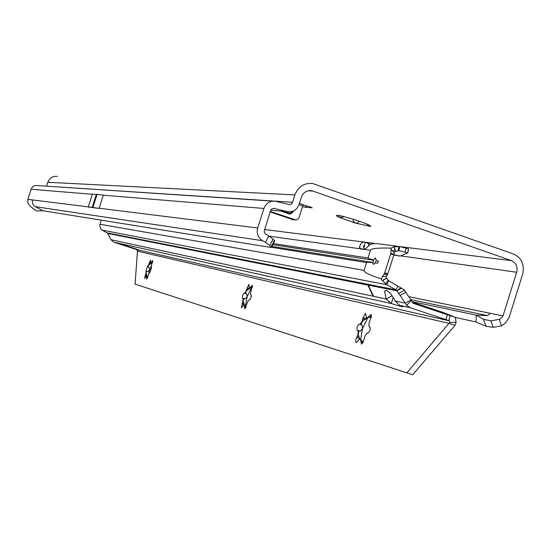 <?xml version="1.0" encoding="UTF-8"?>
<svg xmlns="http://www.w3.org/2000/svg" width="551" height="551" viewBox="0 0 551 551"><rect width="100%" height="100%" fill="white"/><g stroke="black" fill="none" stroke-linecap="round" stroke-linejoin="round"><path stroke-width="0.83" d="M360.099 221.495L351.056 218.582C344.499 216.653 339.891 215.544 337.233 215.269L336.172 215.751L339.698 217.59L355.65 223.127L370.609 226.447L370.293 225.724L367.297 224.229L360.099 221.495M302.341 206.88L312.259 207.83L309.063 206.487L303.009 205L299.062 217.776L297.919 219.153L295.921 219.973L270.252 211.474M94.131 201.487L94.262 202.258L94.972 200.833L95.213 199.366L94.6 200.047L92.237 207.341L88.243 207.052L99.063 208.409L92.237 207.341M271.478 247.254L274.701 241.001L274.46 240.332L268.819 235.952L265.245 233.879L264.101 231.551L270.624 210.386L271.987 208.815L273.964 208.395L287.188 211.612C292.822 212.424 296.775 210.069 299.048 204.538L301.397 197.175C303.339 192.354 306.762 190.191 311.666 190.68L511.521 260.657C516.17 262.875 517.892 266.739 516.693 272.242L503.001 315.909L501.727 317.672L499.351 319.318L501.472 325.896L504.964 323.465L508.959 317.927L522.63 274.308C524.731 264.7 521.714 257.944 513.601 254.052L312.665 183.511C304.173 182.76 298.256 186.555 294.895 194.916L292.547 202.279L46.539 186.176M293.277 219.732L270.1 211.942M455.395 317.438L475.919 321.97L476.367 315.165L487.463 315.585L490.418 313.34L409.331 296.796M99.063 208.409L103.395 195.026L92.43 194.131L88.243 207.052M268.819 235.952L265.499 242.385L262.455 240.691C257.937 237.701 256.346 233.466 257.682 227.976L263.922 208.457C266.181 202.961 270.114 200.578 275.727 201.322L289.482 204.614L291.369 203.966L292.547 202.279M501.472 325.896L493.235 327.308L486.051 326.275L483.454 319.339L476.367 315.165L411.852 301.562M42.909 210.751L36.958 210.978L33.763 209.256L30.339 206.315L27.894 203.002L27.825 199.345L32.674 199.951C31.965 202.844 32.853 205.089 35.354 206.68L42.909 210.751L271.25 247.509L271.168 246.717L265.499 242.385M272.814 201.129L37.454 185.577C34.417 185.184 32.295 186.41 31.104 189.255L27.825 199.345M57.407 176.375C52.786 175.976 49.59 177.945 47.806 182.278L46.566 186.1M475.919 321.97L486.051 326.275M483.454 319.339L490.886 320.84L499.351 319.318M490.886 320.84L493.235 327.308M293.676 210.868L292.395 212.686L291.782 212.018L290.046 213.437L291.059 211.729M292.064 211.494L291.555 212.349L292.216 211.446M369.762 225.82L369.425 226.454L367.007 224.105M359.273 221.206L357.799 223.031L355.65 223.127L353.446 221.454L352.895 219.14M344.347 216.715L339.698 217.59L339.161 217.004L339.781 215.661M359.775 339.54L360.134 339.74M359.397 339.416L360.657 339.788L361.532 344.168L363.997 339.767L364.852 336.303L366.16 334.044L367.214 333.038L367.868 333.217C370.1 331.447 370.74 329.353 369.804 326.915L369.239 326.764L368.908 325.372L369.122 322.81L371.36 316.791L371.36 315.227L370.837 314.511L367.655 317.775L366.374 317.452L365.527 313.202L363.033 317.59L362.193 320.992L360.898 323.237L359.865 324.236L359.245 324.078C357.082 325.799 356.442 327.859 357.337 330.263L357.875 330.414L358.191 331.792L357.964 334.326L356.683 337.618C355.505 340.187 355.388 341.847 356.318 342.591L359.397 339.416M361.036 339.912L363.247 342.44M367.317 317.61L366.374 317.452M367.242 317.576L363.157 320.42L361.256 323.354L361.373 324.732L362.186 325.035L362.482 328.596L367.792 317.824M243.907 305.302L244.389 305.44L244.74 308.835L248.274 300.701L249.011 299.868L249.837 299.792L250.795 298.194L251.304 295.625L250.485 293.779L252.268 285.17L250.037 287.856L249.217 287.65L248.88 284.337L245.367 292.416L243.838 293.325L242.895 294.902L242.385 297.43L243.177 299.262L241.414 307.83L243.576 305.199L244.079 305.426M244.713 305.543L246.097 307.1M249.844 287.746L249.217 287.65M250.416 287.966L246.614 290.694L245.656 292.512L245.884 293.655L246.634 293.924L247.11 296.837L251.318 287.836M146.16 276.416L146.656 276.568L146.704 279.178L149.362 272.724L150.12 272.118L151.38 268.165L151.387 265.699L152.689 260.527L151.132 262.696L150.623 262.572L150.581 260.01L148.632 264.976L147.186 267.035L145.939 270.94L146.194 271.829L144.631 278.551L146.16 276.416M146.91 276.643L147.661 277.428M151.036 262.634L150.623 262.572M152.475 262.551L148.866 265.052L148.171 266.505L148.439 267.428L149.094 267.655L149.631 270.011L151.463 265.3M392.773 296.796L391.899 295.88L386.203 299.048L384.508 291.142L386.093 290.232C388.985 291.327 391.988 294.902 395.115 300.97L399.702 305.371L402.822 306.563C403.855 307.251 400.005 306.239 391.293 303.525L393.207 297.471M391.899 295.88L391.492 294.95M135.153 248.701L120.332 243.852M405.116 252.131L406.08 248.225L408.601 248.976L407.616 252.964L399.675 250.726L395.391 251.38L393.951 246.731L391.093 248.115C377.952 247.764 371.085 248.46 370.479 250.209L368.013 257.978C367.992 258.391 369.79 259.046 373.426 259.934L375.568 257.861L376.099 260.54L378.351 261.009L376.099 260.54M378.351 261.009L377.655 263.206L375.231 262.875L376.25 260.685M375.231 262.875L373.426 264.404L372.731 262.586C368.846 262.2 366.787 262.193 366.553 262.579L271.464 247.316M400.157 295.384L396.851 290.825L401.507 288.235L403.849 289.495L411.046 299.868L405.192 303.146L400.157 295.384L406.004 292.126M413.126 303.257L411.046 299.868M368.392 285.232L367.861 285.067L373.061 296.218L373.564 296.328L368.364 285.17L107.906 233.466L110.999 239.713L113.754 242.144L136.414 249.541L137.523 250.595L135.064 284.116L406.858 372.855L448.989 323.341L449.719 322.425L449.389 320.854L136.414 249.541M413.415 303.381L450.277 315.702L448.734 320.592L445.835 319.601L447.364 314.752M411.356 300.481L406.617 305.295L410.116 307.672L445.835 319.601M412.079 302.051L442.777 312.334L455.34 317.335L450.277 315.702M406.617 305.295L405.192 303.146L395.115 300.97M137.654 251.201L448.989 323.341L455.009 325.345L456.118 322.383L449.719 322.425M448.734 320.592L449.389 320.854M456.118 322.383L455.34 317.335M395.391 251.38L394.02 252.565L391.1 249.259L390.852 253.343L393.958 254.41L393.862 254.782L390.762 253.722L384.756 272.717L387.863 273.771L386.279 276.416L382.442 276.602L381.306 278.896C369.315 274.963 363.577 272.118 364.087 270.355L366.553 262.579M386.279 276.416L386.513 278.2L382.263 280.5L381.306 278.896M387.284 275.169L384.157 274.109L382.442 276.602M394.02 252.565L393.958 254.41M391.093 248.115L391.1 249.259M101.267 220.145L99.724 225.214L100.241 228.093L101.839 229.905L107.906 233.466M401.507 288.235L388.751 280.858L386.802 284.702L382.263 280.5M390.762 253.722L390.852 253.343M390.673 254.039L393.862 254.782M387.863 273.771L393.772 255.099M384.157 274.109L384.756 272.717M373.426 259.934L373.702 260.286L372.731 262.586M360.643 249.086L364.769 249.417L370.548 244.114L375.906 243.549L397.767 246.304M393.951 246.731L399.819 246.572L398.814 250.65M373.117 262.483L271.361 246.345M373.702 260.286L272.263 244.596M377.655 263.206L375.451 262.855M102.252 230.16L386.802 284.702L395.942 289.84L397.815 286.148M386.513 278.2L388.207 280.239L385.562 283.848M386.657 278.283L382.456 280.631M395.577 251.359L394.199 246.71M398.18 250.698L398.697 246.359M406.08 248.225L399.819 246.572M138.549 249.817L136.434 249.355M120.18 243.804L138.728 249.879M113.809 242.158L391.293 303.525L386.203 299.048L373.564 296.328M368.364 285.17L396.851 290.825L395.942 289.84L107.397 232.935M400.88 287.884L396.754 290.652M388.207 280.239L388.751 280.858M362.951 249.403L359.404 247.695C360.306 243.466 362.262 241.634 365.265 242.206L363.77 248.556M269.115 236.172L359.459 248.68L359.404 247.695M393.793 255.03L400.212 256.043L407.616 252.964M408.601 248.976L407.761 253.061M393.889 254.665L399.289 256.084M370.176 244.293L365.334 242.226L373.902 243.315M364.934 249.176L363.977 248.756M455.009 325.345L412.713 374.728L406.858 372.855M360.643 339.788L362.482 328.596L360.175 331.185L359.452 330.931L358.549 331.909L358.329 334.443L359.934 339.63M245.353 306.074L247.11 296.837L245.016 298.849L244.327 298.608L243.473 299.358L243.205 301.363L244.582 305.502M148.398 274.784L149.631 270.011L147.813 271.547L147.2 271.34L146.428 271.905L146.16 273.468L147.461 277.16M373.323 295.804L373.061 296.218L110.999 239.713M152.586 262.517L151.387 262.779M252.379 287.464L250.071 287.863M371.312 317.066L367.689 317.782M298.986 204.724L302.602 205.984M299.413 203.395L303.821 204.938M280.969 211.081L289.743 214.125L292.395 212.686M511.521 260.657L399.888 246.593M307.947 190.818L312.954 191.025M503.001 315.909L490.418 313.34M400.618 255.884L516.693 272.242M410.936 299.661L487.463 315.585M273.344 208.381L274.315 208.457M97.059 194.241L95.165 200.103M94.696 201.549L92.795 207.41M97.121 194.248L92.857 207.417M96.494 194.2L94.6 200.047M96.446 194.193L92.189 207.334M103.333 195.212L263.922 208.457M99.125 208.223L257.682 227.976M47.806 182.278L294.895 194.916M287.119 211.598L270.706 210.2L287.188 211.612M31.104 189.255L92.375 194.303M32.674 199.951L88.298 206.88M262.455 240.691L35.354 206.68M273.11 239.168L269.811 245.567M306.191 205.571L305.564 207.534M292.037 219.525L294.282 219.787M292.106 211.481L291.782 212.018L292.182 211.46M284.02 211.343L290.046 213.437L289.743 214.125M359.844 339.574L359.486 339.457M362.599 341.475L361.008 340.959M371.402 316.508L369.273 315.813M366.814 317.576L366.456 317.452M365.871 318.519L363.033 317.59M245.877 306.769L244.575 306.349M252.544 286.692L251.187 286.251M249.362 288.641L247.034 287.884M147.73 277.58L146.724 277.256M152.792 261.684L151.952 261.408M151.098 263.447L149.225 262.841M99.938 224.25L364.087 270.355M387.752 274.081L384.646 273.027M370.479 250.209L364.769 249.417M368.013 257.978L272.835 243.487M410.206 307.706L399.785 305.399M398.552 293.456L404.393 290.198M368.97 243.9L368.619 245.305M400.026 250.801L397.643 250.795M152.593 262.476L151.594 262.152M147.42 278.331L146.587 278.062M147.027 276.092L145.147 275.486M146.545 275.087L145.505 274.749M147.2 271.34L146.153 271.002M150.127 263.97L149.087 263.633M252 287.608L250.698 287.181M251.091 295.012L250.629 294.861M245.774 307.809L244.437 307.375M244.238 304.662L241.91 303.904M243.687 303.401L242.392 302.981M244.327 298.608L243.039 298.187M246.593 293.903L244.272 293.153M245.911 293.662L244.616 293.242M248.191 289.323L246.896 288.903M370.196 317.486L368.605 316.963M369.983 327.005L369.239 326.764M362.978 342.942L360.891 342.267M359.527 338.541L356.683 337.618M358.921 336.992L357.344 336.482M358.329 334.443L357.964 334.326M358.549 331.909L358.191 331.792M359.452 330.931L357.875 330.414M362.124 325.014L359.293 324.084M361.408 324.746L359.831 324.236M361.256 323.354L360.898 323.237M362.551 321.116L362.193 320.992M364.5 319.387L362.916 318.871M273.365 208.381L274.295 208.457M309.256 190.584L311.666 190.68M274.46 240.332L271.168 246.717M292.395 219.629L294.64 219.89M339.464 216.061L339.161 217.004M337.088 215.262L336.172 215.751M367.269 317.596L366.911 317.479M386.141 290.239L384.508 291.142M395.184 250.726L392.388 250.719L393.944 252.42M138.652 249.851L136.386 249.341M410.116 307.672L399.702 305.371M391.196 303.491L113.754 242.144M364.397 249.562C363.288 246.703 363.316 245.388 364.48 245.608L364.493 245.608M364.053 242.054L264.487 229.512M368.667 245.271L368.998 243.914M136.428 249.548L449.396 320.861M398.015 250.726L399.675 250.726M246.634 293.924L244.251 293.146M245.884 293.655L244.63 293.249M368.04 317.899L367.655 317.775M362.186 325.035L359.245 324.078M361.373 324.732L359.865 324.236M363.157 320.42L367.531 318.175M359.231 337.777L360.127 339.733"/></g></svg>

